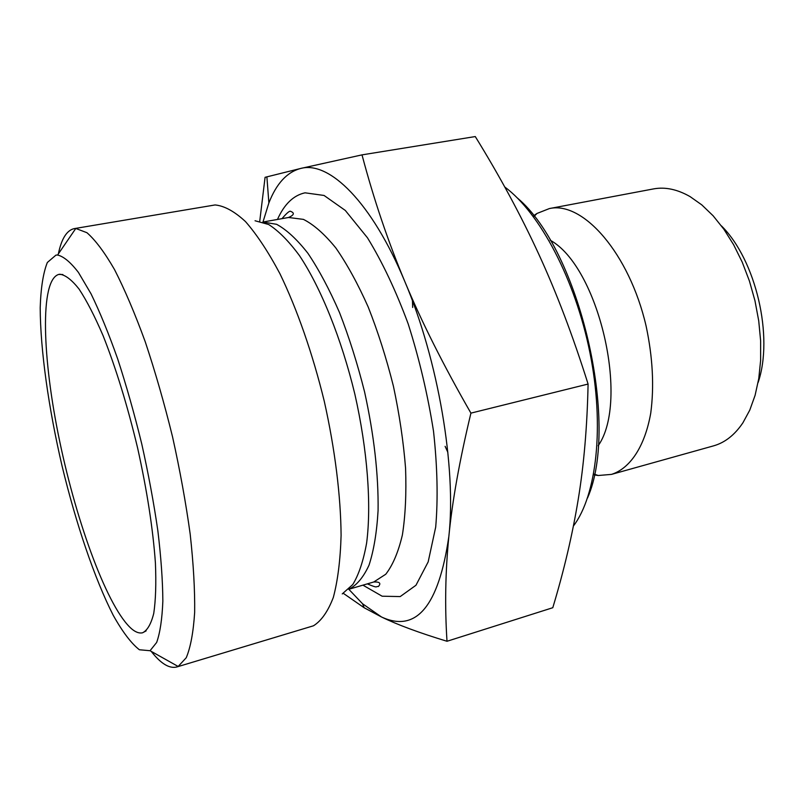 <?xml version="1.0" encoding="UTF-8"?>
<svg xmlns="http://www.w3.org/2000/svg" width="804" height="804" viewBox="0 0 804 804"><rect width="100%" height="100%" fill="white"/><g stroke="black" fill="none" stroke-linecap="round" stroke-linejoin="round"><path stroke-width="1.21" d="M533.585 215.824L536.971 213.462L549.383 208.568L653.481 188.92C665.089 186.739 677.29 189.302 690.083 196.608L701.781 204.869L713.138 215.794L723.851 229.19L733.64 244.758L742.233 262.164L749.408 280.968L754.956 300.696L758.725 320.836L760.634 340.876L760.634 360.282L758.765 378.583L755.097 395.337L749.76 410.161L742.936 422.753C734.705 434.974 724.906 442.672 713.53 445.868L611.502 474.39L598.216 475.506L594.136 474.893M758.071 382.614C773.88 336.786 755.931 259.953 721.439 225.884M549.383 208.568C582.92 200.879 629.281 253.23 646.125 326.133C652.747 357.378 654.285 386.372 650.748 413.105C644.848 446.622 630.095 468.451 611.502 474.39M447.004 641.27L552.79 607.713C564.016 570.528 572.488 534.459 578.207 499.515C583.925 464.823 587.211 426.331 588.086 384.051C572.95 336.002 556.529 292.746 538.821 254.305C521.072 215.673 499.887 176.428 475.275 136.559L362.011 154.87C373.729 199.141 387.99 241.331 404.794 281.47C421.407 321.419 443.446 365.307 470.923 413.125C459.586 460.29 452.23 501.364 448.863 536.348C445.356 571.674 444.743 606.648 447.004 641.27C419.105 632.778 397.266 624.678 381.498 616.98L364.162 607.754L343.338 593.342M259.742 221.221L265.079 177.312L300.656 168.458L362.011 154.87M587.533 497.988C620.155 424.08 579.433 249.833 517.434 198.045M412.452 300.857L412.673 307.46M445.125 446.331L447.858 452.35M504.741 186.97C539.846 212.869 575.302 279.501 589.965 352.866C604.678 426.251 596.648 495.455 573.403 526.027M588.086 384.051L470.923 413.125M300.606 168.478C286.968 172.126 276.395 183.613 268.878 202.93L262.978 222.015M348.805 589.282L362.554 603.764L381.498 616.98C416.251 633.09 438.703 606.206 448.863 536.348C456.481 467.878 438.28 359.971 404.794 281.47C371.659 201.814 329.057 160.629 300.656 168.458M132.027 629.19C108.289 609.281 77.124 524.821 59.747 441.557C42.22 358.353 39.627 279.933 58.772 274.415L59.868 274.244C65.395 274.948 71.787 279.872 79.033 289.018C86.681 300.626 94.681 316.153 103.053 335.59C115.937 368.081 127.464 405.588 137.635 448.089C147.062 490.701 152.981 529.002 155.413 562.991C156.257 583.523 155.705 600.317 153.755 613.362C151.082 624.004 147.343 630.487 142.529 632.808C139.373 633.502 135.876 632.306 132.027 629.19M74.31 228.607L215.08 204.95C224.336 205.834 234.477 211.372 245.481 221.572C256.838 234.517 268.315 251.893 279.923 273.692C297.108 309.168 312.656 353.69 324.293 401.347C334.987 449.215 340.775 496.018 341.097 535.444C340.353 560.127 337.76 580.789 333.328 597.422C327.972 611.442 321.339 620.909 313.439 625.803L176.769 666.988L178.156 666.466L186.257 657.712C190.568 647.391 193.372 632.276 194.658 612.397C194.95 589.925 193.452 563.825 190.186 534.107C185.875 502.862 179.995 470.43 172.538 436.813C164.317 403.367 155.222 371.689 145.233 341.77C134.992 313.681 124.761 289.621 114.54 269.611C104.58 252.355 95.374 240.054 86.932 232.708L75.787 228.457L73.918 228.678C66.642 230.547 61.446 238.949 58.35 253.913M151.242 651.381C160.82 663.642 169.332 668.838 176.769 666.988M55.978 255.099L57.586 255.029C63.647 256.446 70.611 262.255 78.45 272.455L91.033 293.812C99.887 312.042 108.781 333.781 117.716 359.026C126.449 385.84 134.469 414.171 141.765 443.999C148.449 473.978 153.815 502.922 157.865 530.841C161.051 557.433 162.72 580.86 162.85 601.121C162.127 619.12 160.066 632.899 156.659 642.446L150.057 650.717L139.383 649.763C131.213 643.351 122.489 631.843 113.213 615.261C94.57 578.629 76.068 523.896 62.089 466.109C48.612 408.161 40.381 350.273 40.2 307.771C40.823 288.033 43.195 272.928 47.335 262.486L55.978 255.099M598.146 445.768C629.944 400.734 598.558 266.436 550.087 240.145M362.926 585.151L382.131 596.206L400.201 596.578L415.959 585.262L428.17 561.895L435.698 527.092C438.12 498.691 437.396 466.732 433.517 431.245C427.778 394.784 419.346 359.016 408.201 323.932C395.839 290.576 382.262 261.863 367.468 237.793L345.308 210.447L324.062 195.462L305.038 192.819C293.48 195.322 284.284 204.196 277.46 219.452M255.049 220.758L268.667 224.517C278.526 230.798 288.787 241.16 299.45 255.592C320.816 287.631 341.439 338.524 354.865 394.201C367.508 450.059 371.579 504.822 366.624 543.012C363.458 560.679 358.855 574.508 352.795 584.508L342.253 593.915M348.725 589.282C356.664 585.392 363.428 577.342 369.036 565.132C373.79 550.569 376.805 532.379 378.081 510.56C378.563 474.742 374.071 435.195 364.584 391.93C357.529 363.9 349.177 337.459 339.539 312.625C329.399 289.36 318.856 269.581 307.912 253.29C297.008 239.361 286.566 229.693 276.586 224.296L262.898 222.045M281.993 218.658C286.857 212.939 289.762 210.517 290.696 211.382C294.787 213 294.083 215.04 288.566 217.492L303.44 219.381C313.801 224.628 324.605 234.155 335.841 247.964C347.097 264.164 357.891 283.862 368.222 307.058C378.001 331.841 386.402 358.222 393.417 386.201C399.417 414.402 403.467 441.728 405.568 468.169C406.462 493.415 405.407 515.676 402.382 534.972C398.332 552.117 392.784 565.202 385.749 574.247L373.759 581.985L348.695 589.312M594.287 474.149L598.216 475.506M534.057 216.417L536.971 213.462M268.878 202.93L266.878 176.82M362.554 603.764L364.162 607.754M62.853 274.536L58.772 274.415M146.127 630.889L142.529 632.808M288.566 217.492L262.868 222.035M373.759 581.985C379.759 581.734 381.297 583.242 378.362 586.528C375.257 586.126 378.845 588.789 367.338 583.865M150.057 650.717L178.156 666.466M57.586 255.029L75.787 228.457"/></g></svg>
